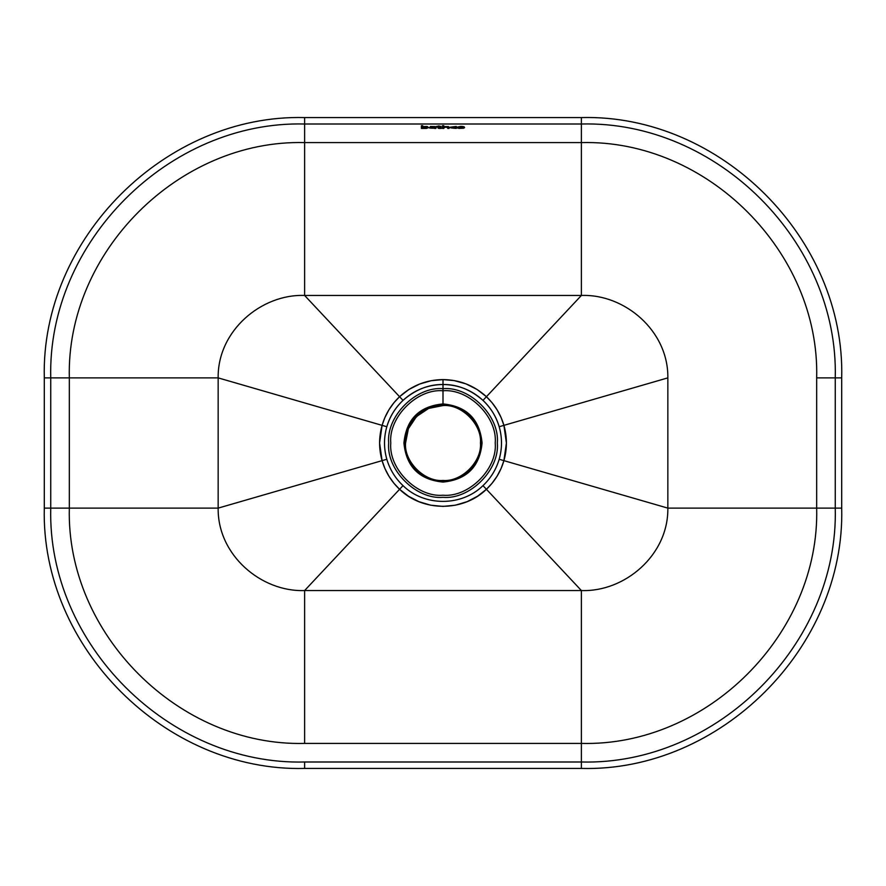 <?xml version="1.0" encoding="UTF-8"?>
<svg xmlns="http://www.w3.org/2000/svg" width="886" height="886" viewBox="0 0 886 886"><rect width="100%" height="100%" fill="white"/><g stroke="black" fill="none" stroke-linecap="round" stroke-linejoin="round"><path stroke-width="1.33" d="M399.575 489.293L304.618 590.541L581.382 590.541L486.425 489.293L477.609 496.182L467.155 501.653L455.426 505.186L443 506.404L430.574 505.186L418.845 501.653L408.391 496.182L399.575 489.293L393.982 483.324L388.899 476.159L384.856 468.351L382.087 460.642L379.596 443L382.087 425.358L218.155 377.879L218.155 508.121L382.087 460.642L218.155 508.121C217.48 555.19 261.448 592.202 304.618 590.541L403.019 485.628C424.305 506.637 461.695 506.637 482.981 485.628L482.981 485.628C490.733 478.285 496.138 469.502 499.183 459.269C502.262 448.427 502.262 437.573 499.183 426.731C496.304 416.774 490.899 407.992 482.981 400.372C470.588 389.596 457.265 384.314 443 384.502L443 404.968C424.184 403.274 403.274 424.184 404.968 443C403.274 461.816 424.184 482.726 443 481.032C461.816 482.726 482.726 461.816 481.032 443C482.726 424.184 461.816 403.274 443 404.968C461.816 403.274 482.726 424.184 481.032 443C482.726 461.816 461.816 482.726 443 481.032C424.184 482.726 403.274 461.816 404.968 443C403.274 424.184 424.184 403.274 443 404.968L443 384.502C428.735 384.314 415.412 389.596 403.019 400.372C395.101 407.992 389.696 416.774 386.817 426.731C383.738 437.573 383.738 448.427 386.817 459.269C389.862 469.502 395.267 478.285 403.019 485.628L403.019 485.628C395.267 478.285 389.862 469.502 386.817 459.269L382.087 460.642C378.765 448.881 378.765 437.119 382.087 425.358L384.856 417.649L388.899 409.841L393.982 402.676L399.575 396.706L408.922 389.475L419.654 384.026L431.227 380.692L443 379.596L454.042 380.559L465.992 383.882L477.078 389.475L486.425 396.706L581.382 295.459L304.618 295.459L399.575 396.706L304.618 295.459C261.448 293.798 217.48 330.81 218.155 377.879L386.817 426.731C389.862 416.498 395.267 407.715 403.019 400.372C414.338 390.006 427.661 384.712 443 384.502L443 379.596C426.365 379.795 411.89 385.499 399.575 396.706L403.019 400.372L399.575 396.706C391.169 404.669 385.344 414.216 382.087 425.358L386.817 426.731C383.738 437.573 383.738 448.427 386.817 459.269L382.087 460.642C385.344 471.784 391.169 481.331 399.575 489.293C422.777 511.953 463.223 511.953 486.425 489.293L581.382 590.541C624.552 592.202 668.52 555.19 667.845 508.121L667.845 377.879L503.912 425.358L506.404 443L503.912 460.642L667.845 508.121L503.912 460.642L501.144 468.351L497.101 476.159L492.018 483.324L486.425 489.293L482.981 485.628C461.695 506.637 424.305 506.637 403.019 485.628L399.575 489.293M486.425 396.706L492.018 402.676L497.101 409.841L501.144 417.649L503.912 425.358L667.845 377.879C668.52 330.81 624.552 293.798 581.382 295.459L482.981 400.372C490.733 407.715 496.138 416.498 499.183 426.731L503.912 425.358C500.656 414.216 494.831 404.669 486.425 396.706C474.11 385.499 459.635 379.795 443 379.596L443 384.502C458.339 384.712 471.662 390.006 482.981 400.372L486.425 396.706M50.746 508.121L69.329 508.121C66.085 633.844 178.883 746.654 304.618 743.409L304.618 590.541L304.618 743.409C178.883 746.654 66.085 633.844 69.329 508.121L218.155 508.121C217.48 555.19 261.448 592.202 304.618 590.541L581.382 590.541L581.382 743.409L581.382 590.541C624.552 592.202 668.52 555.19 667.845 508.121L667.845 377.879C668.52 330.81 624.552 293.798 581.382 295.459L304.618 295.459L304.618 142.591L304.618 295.459C261.448 293.798 217.48 330.81 218.155 377.879L69.329 377.879C66.085 252.156 178.883 139.346 304.618 142.591C178.883 139.346 66.085 252.156 69.329 377.879L218.155 377.879L218.155 508.121L69.329 508.121L69.329 377.879L50.746 377.879C47.246 242.221 168.96 120.507 304.618 124.007L304.618 142.591L581.382 142.591L581.382 295.459L581.382 142.591L304.618 142.591L304.618 117.572L581.382 117.572C720.484 113.984 845.277 238.777 841.7 377.879L816.67 377.879C819.915 252.156 707.117 139.346 581.382 142.591L581.382 124.007L581.382 142.591C707.117 139.346 819.915 252.156 816.67 377.879L835.254 377.879C838.754 242.221 717.04 120.507 581.382 124.007L304.618 124.007L304.618 117.572L581.382 117.561C720.484 113.973 845.288 238.777 841.7 377.879L841.7 508.121C845.277 647.223 720.484 772.016 581.382 768.428L581.382 743.409L581.382 761.993L304.618 761.993C168.96 765.493 47.246 643.779 50.746 508.121C47.246 643.779 168.96 765.493 304.618 761.993L581.382 761.993L581.382 768.428L304.618 768.428C165.516 772.016 40.723 647.223 44.3 508.121L50.746 508.121L50.746 377.879L69.329 377.879L69.329 508.121L44.3 508.121L44.3 377.879C40.723 238.777 165.516 113.984 304.618 117.572C165.516 113.973 40.712 238.788 44.3 377.879L50.746 377.879C47.246 242.221 168.96 120.507 304.618 124.007L581.382 124.007L581.382 117.572L581.382 124.007C717.04 120.507 838.754 242.221 835.254 377.879L841.7 377.879L841.7 508.121L835.254 508.121C838.754 643.779 717.04 765.493 581.382 761.993C717.04 765.493 838.754 643.779 835.254 508.121L816.67 508.121C819.915 633.844 707.117 746.654 581.382 743.409L304.618 743.409L581.382 743.409C707.117 746.654 819.915 633.844 816.67 508.121L667.845 508.121L816.67 508.121L816.67 377.879L816.67 508.121L835.254 508.121L835.254 377.879L835.254 508.121L841.7 508.121C845.288 647.212 720.484 772.027 581.382 768.439L304.618 768.439L304.618 761.993L304.618 768.428C165.516 772.027 40.712 647.223 44.3 508.121L44.3 377.879L50.746 377.879L50.746 508.121M443 405.555C461.528 403.883 482.117 424.472 480.445 443C482.117 461.528 461.528 482.117 443 480.445C424.472 482.117 403.883 461.528 405.555 443C403.883 424.472 424.472 403.883 443 405.555C424.472 403.883 403.883 424.472 405.555 443C403.883 461.528 424.472 482.117 443 480.445C461.528 482.117 482.117 461.528 480.445 443C482.117 424.472 461.528 403.883 443 405.555C424.472 403.883 403.883 424.472 405.555 443C403.883 461.528 424.472 482.117 443 480.445C461.528 482.117 482.117 461.528 480.445 443C482.117 424.472 461.528 403.883 443 405.555L428.658 408.413L416.509 416.531L408.391 428.691L405.555 443.033M443 388.666C469.879 386.241 499.759 416.121 497.334 443C499.759 469.879 469.879 499.759 443 497.334C416.121 499.759 386.241 469.879 388.666 443C386.241 416.121 416.121 386.241 443 388.666M486.425 489.293C494.831 481.331 500.656 471.784 503.912 460.642L499.183 459.269C496.138 469.502 490.733 478.285 482.981 485.628L486.425 489.293M499.183 459.269C502.262 448.427 502.262 437.573 499.183 426.731L503.912 425.358C507.235 437.119 507.235 448.881 503.912 460.642L499.183 459.269M443 390.77C468.838 388.433 497.567 417.162 495.23 443C497.567 468.838 468.838 497.567 443 495.23C417.162 497.567 388.433 468.838 390.77 443C388.433 417.162 417.162 388.433 443 390.77M443 403.927C466.734 406.242 479.758 419.266 482.073 443C479.758 466.734 466.734 479.758 443 482.073C419.266 479.758 406.242 466.734 403.927 443C406.242 419.266 419.266 406.242 443 403.927M434.494 128.237C428.315 128.215 428.303 127.938 434.461 127.407L430.352 126.886C435.17 126.731 436.986 127.241 435.779 128.426L434.55 128.426L435.779 128.426L435.092 126.931L430.352 126.886L434.461 127.407L429.411 127.972L434.494 128.237C428.315 128.215 428.303 127.938 434.461 127.407L434.461 127.351M434.361 127.628L430.74 127.994L434.361 127.628C427.13 127.518 434.251 128.957 434.45 127.628L434.361 127.628C427.13 127.518 434.251 128.957 434.45 127.628L434.461 127.706M429.411 127.972L429.865 127.274L433.631 127.008L429.444 127.673M435.713 128.16L435.27 126.576L430.352 126.488L435.702 126.919M435.713 127.761L435.779 128.426M434.24 127.595L431.017 127.75L434.24 127.595M441.095 126.787L436.455 126.787L438.027 126.997L438.094 128.16L439.135 128.437L441.306 128.415L439.301 128.016L439.301 126.997L441.095 126.787L439.301 126.997L439.301 128.016L441.261 127.783L439.301 127.617L441.261 127.783L441.306 128.415L441.261 127.783L441.306 128.415L438.027 127.972L438.027 126.997L436.455 126.997L436.455 126.377L438.027 126.787L438.027 126.045L439.279 125.967L438.027 126.045L439.279 125.967L439.279 126.787L441.095 126.787M438.027 126.377L436.455 126.377L438.027 126.377M441.095 126.388L439.279 126.388L441.095 126.388M447.74 128.437C448.094 127.097 446.788 126.798 443.797 127.562L443.797 128.437L442.535 128.437L445.968 126.986L449.003 128.437L448.482 126.975L443.786 126.997L443.786 126.1L442.535 126.1L442.535 128.437L442.535 125.701L443.786 125.701L442.535 125.701L443.786 125.701L443.808 126.997C448.36 126.709 450.088 127.185 449.003 128.437L447.74 128.437L447.74 127.451M449.003 128.038L448.482 126.576L443.808 126.598L449.003 127.063M447.74 127.052L447.74 128.038M456.268 126.842L450.143 127.617L456.268 128.392L451.472 127.617L456.157 127.075C450.188 127.418 450.188 127.783 456.157 128.149L451.517 127.329L456.157 127.75L456.268 128.392C448.416 127.872 448.416 127.351 456.268 126.842L456.268 126.842M456.268 126.443L450.143 127.219L456.268 126.443M460.764 126.764L456.91 127.606L459.136 128.404L463.644 128.215L464.596 127.606L463.666 127.019L460.764 126.764L463.666 127.019L464.596 127.606L463.644 128.215L457.852 128.204L456.91 127.606L460.764 126.764M460.764 128.237L458.25 127.606L462.68 127.185L463.256 127.595L462.714 128.027L460.764 128.237C469.569 126.864 451.871 126.897 460.764 128.237L460.764 128.237M460.764 126.366L456.91 127.207L460.764 126.366M464.386 127.529L464.098 126.753L461.584 126.377L464.098 126.753L464.386 127.529M460.764 127.839L458.372 127.429L460.764 127.839M463.134 127.418L461.34 127.828L463.134 127.418M421.404 126.1L421.404 128.437L426.565 128.404L428.425 127.628L426.642 126.831L422.666 127.008L422.677 126.1L421.404 126.1L422.677 125.701L421.404 125.701L422.677 125.701L422.666 127.008L426.642 126.831L428.425 127.628L426.565 128.404L421.404 128.437L421.404 126.1M425.014 126.986L426.709 127.219L426.653 128.016L422.644 127.573L425.014 126.986C416.808 128.248 432.667 128.404 425.014 126.986L427.063 127.617M428.381 127.374L426.997 126.477L422.666 126.609L427.307 126.521L428.425 127.628M427.041 127.318L422.733 127.385L427.041 127.318"/></g></svg>
